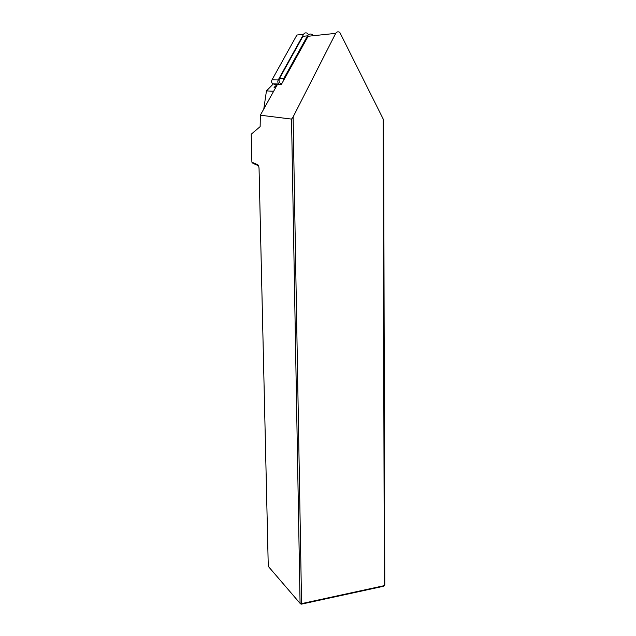 <?xml version="1.0" encoding="UTF-8"?>
<svg xmlns="http://www.w3.org/2000/svg" width="636" height="636" viewBox="0 0 636 636"><rect width="100%" height="100%" fill="white"/><g stroke="black" fill="none" stroke-linecap="round" stroke-linejoin="round"><path stroke-width="0.95" d="M293.109 116.952L301.567 603.628L300.073 603.357L268.265 566.334L259.059 168.802C258.955 166.624 258.55 165.296 257.85 164.819L251.896 162.188L251.212 134.228L260.14 126.636L260.339 115.203L277.375 84.548L281.239 84.652L308.134 36.268L335.697 33.358L293.109 116.952L291.534 119.091L260.339 115.203M383.111 118.853L383.627 120.935L384.788 584.961L384.319 585.637L383.111 118.853L339.791 32.372C338.121 31.387 336.754 31.721 335.697 33.358M301.154 604.2L301.567 603.628L384.319 585.637L383.81 586.209L301.154 604.2L300.073 603.357L291.534 119.091M258.558 165.797L252.953 163.309L251.896 162.188M283.354 80.852L283.871 78.411L307.53 35.831C308.858 33.915 310.487 33.525 312.411 34.67L313.023 35.234M281.517 84.159L280.373 83.467C278.958 81.98 278.687 80.279 279.562 78.371L302.927 36.324L307.53 35.831M273.647 91.25L266.452 90.908L273.059 84.159M276.024 86.973L274.044 87.689L277.447 83.968M263.781 109.01L266.452 90.908M279.951 84.62L278.862 84.008C277.741 82.815 277.527 81.464 278.226 79.937L303.595 34.272C304.636 32.762 305.924 32.452 307.45 33.35L308.436 34.575M277.312 84.652L272.645 83.849C271.532 82.68 271.318 81.344 272.009 79.85L296.893 35.028L303.595 34.272M257.85 164.819L258.375 165.4M279.562 78.371L283.871 78.411M274.529 86.854L276.056 86.909M277.328 84.628L274.323 84.54M278.226 79.937L272.009 79.85M281.875 83.507L280.373 83.467M278.862 84.008L272.645 83.849"/></g></svg>
